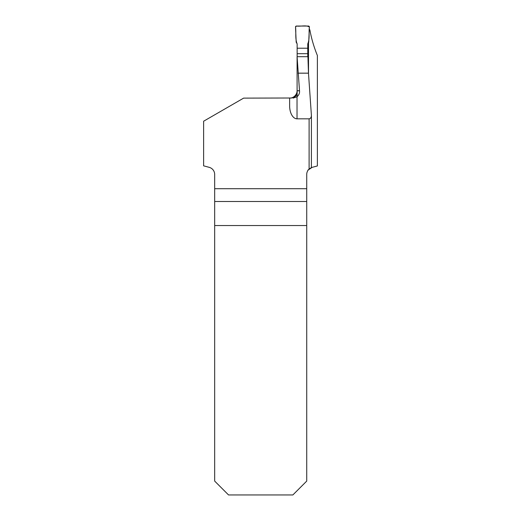 <?xml version="1.0" encoding="UTF-8"?>
<svg xmlns="http://www.w3.org/2000/svg" width="521" height="521" viewBox="0 0 521 521"><rect width="100%" height="100%" fill="white"/><g stroke="black" fill="none" stroke-linecap="round" stroke-linejoin="round"><path stroke-width="0.78" d="M297.094 90.726L299.51 90.726L297.094 56.698L297.094 90.81C297.061 92.823 296.202 94.646 294.521 96.268A7.392 7.392 0 0 1 290.907 98.007L243.633 98.117L203.626 121.217L203.626 165.841L209.201 167.332A7.392 7.392 0 0 1 214.678 174.476L214.678 188.706L306.726 188.706L306.726 174.476A7.392 7.392 0 0 1 309.109 169.038L311.395 167.606L308.308 169.911M297.999 73.168L308.478 73.168L311.415 115.532C311.278 117.531 310.509 118.625 309.109 118.827L297.029 118.827A12.888 7.392 -90 0 1 289.637 105.939L289.637 98.117M311.415 115.532L311.395 167.606C306.452 171.109 306.726 171.018 312.203 167.332L317.374 165.952L317.374 55.506C313.922 47.014 311.408 38.424 309.826 29.743L309.266 29.743M308.478 73.168L307.924 56.698L297.094 56.698M308.51 42.585L308.51 73.845M290.907 98.111L293.942 97.336L295.961 95.864L297.139 94.262M214.678 225.547L306.726 225.547L306.726 481.091L292.867 494.95L228.537 494.95L214.678 481.091L214.678 188.706M306.726 225.547L306.726 188.706M299.51 90.726C299.796 93.044 298.969 95.056 297.029 96.756L297.029 118.827M293.095 98.117L297.029 96.756M297.139 90.726L297.139 96.672M297.139 53.683L297.139 48.225L307.768 48.225L307.768 53.683L297.139 53.683L297.139 56.698M297.139 48.225L297.139 43.868L296.189 42.221L295.524 27.014A0.925 0.925 0 0 1 296.449 26.05L308.458 26.05A0.925 0.925 0 0 1 309.383 27.014L308.719 42.221L307.768 43.868L307.768 48.225M307.768 53.683L307.768 56.698M299.516 90.81L297.139 90.81M297.139 96.268L297.595 96.268M309.383 27.014C308.64 32.576 309.923 38.723 307.768 43.868L307.768 48.225L297.139 48.225L297.139 43.868C294.984 38.723 296.267 32.576 295.524 27.014L296.449 26.05C300.591 26.636 306.179 24.845 309.383 27.014M309.109 118.827L309.109 169.038M306.726 201.497L214.678 201.497"/></g></svg>

